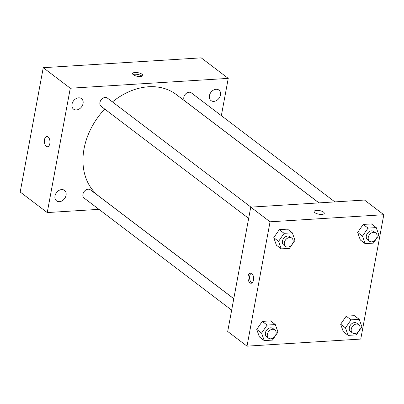 <?xml version="1.0" encoding="UTF-8"?>
<svg xmlns="http://www.w3.org/2000/svg" width="404" height="404" viewBox="0 0 404 404"><rect width="100%" height="100%" fill="white"/><g stroke="black" fill="none" stroke-linecap="round" stroke-linejoin="round"><path stroke-width="0.61" d="M98.97 209.348L47.238 212.57L20.2 192.036L43.248 67.69L201.217 57.853L228.25 78.386L221.347 115.66M59.403 201.682A6.585 5.03 127.2 0 0 65.504 197.036A6.585 5.03 127.2 0 0 64.509 190.385A6.585 5.03 127.2 0 0 56.52 192.587A6.585 5.03 127.2 0 0 56.545 200.869A6.585 5.03 127.2 0 0 59.403 201.682M213.842 101.384A6.585 5.03 127.2 0 0 219.943 96.738A6.585 5.03 127.2 0 0 218.943 90.087A6.585 5.03 127.2 0 0 210.959 92.289A6.585 5.03 127.2 0 0 210.979 100.576A6.585 5.03 127.2 0 0 213.842 101.384M76.407 109.938A6.585 5.03 127.2 0 0 82.507 105.298A6.585 5.03 127.2 0 0 81.512 98.647A6.585 5.03 127.2 0 0 73.523 100.849A6.585 5.03 127.2 0 0 73.548 109.13A6.585 5.03 127.2 0 0 76.407 109.938M47.238 212.57L70.281 88.224L43.248 67.69M70.281 88.224L228.25 78.386M133.335 74.775A5.166 1.833 10.5 0 0 138.9 76.508A5.166 1.833 10.5 0 0 142.758 75.447A5.166 1.833 10.5 0 0 138.017 72.7A5.166 1.833 10.5 0 0 132.598 73.563A5.166 1.833 10.5 0 0 133.335 74.775M141.971 76.199A5.166 1.833 10.5 0 0 137.693 74.442A5.166 1.833 10.5 0 0 133.067 74.553M47.495 146.753A5.166 2.783 86.4 0 1 44.521 139.582A5.166 2.783 86.4 0 1 46.849 136.441A5.166 2.783 86.4 0 1 49.95 141.425A5.166 2.783 86.4 0 1 47.495 146.753A5.166 2.783 86.4 0 1 44.516 139.582A5.166 2.783 86.4 0 1 46.854 136.441M233.775 298.723L90.42 189.835A5.186 3.959 127.2 0 0 84.133 191.567A5.186 3.959 127.2 0 0 84.148 198.091L231.659 310.141M334.871 201.894L191.339 92.87A5.186 3.959 127.2 0 0 185.047 94.602A5.186 3.959 127.2 0 0 185.067 101.126L319.024 202.884M250.955 207.121L107.424 98.091A5.186 3.959 127.2 0 0 101.136 99.828A5.186 3.959 127.2 0 0 101.152 106.353L248.662 218.402M318.933 202.889L176.386 94.612A63.883 48.798 127.2 0 0 112.453 101.909M104.732 109.07A63.883 48.798 127.2 0 0 99.101 196.349L233.785 298.657M250.748 207.136L364.489 200.051L383.8 214.721L360.752 339.067L247.016 346.147L270.059 221.801L250.748 207.136L227.704 331.477L247.016 346.147M270.059 221.801L383.8 214.721M314.125 211.454A5.166 1.833 -169.5 0 1 317.988 210.393A5.166 1.833 -169.5 0 1 323.548 212.125A5.166 1.833 -169.5 0 1 324.286 213.337A5.166 1.833 -169.5 0 1 318.872 214.196A5.166 1.833 -169.5 0 1 314.125 211.454A5.166 1.833 -169.5 0 1 317.988 210.388A5.166 1.833 -169.5 0 1 323.548 212.125A5.166 1.833 -169.5 0 1 324.286 213.337M264.231 340.612L259.403 336.941L256.742 329.427L262.287 321.402L270.493 320.887L262.287 321.402L256.742 329.427L261.57 333.093L267.115 325.069L275.321 324.558L277.987 332.073L272.442 340.097L264.231 340.612L261.57 333.093M365.15 243.647L360.323 239.981L357.656 232.462L363.201 224.437L371.412 223.922L363.201 224.437L357.656 232.462L362.484 236.128L368.029 228.103L376.24 227.593L378.901 235.108L373.357 243.132L365.15 243.647L362.484 236.128M281.234 248.869L276.407 245.203L273.745 237.688L279.29 229.659L287.496 229.149L279.29 229.659L273.745 237.688L278.573 241.355L284.118 233.33L292.324 232.815L294.991 240.335L289.446 248.359L281.234 248.869L278.573 241.355M348.147 335.386L343.319 331.719L340.653 324.2L346.198 316.175L354.409 315.665L346.198 316.175L340.653 324.2L345.481 327.871L351.026 319.842L359.237 319.332L361.898 326.846L356.353 334.876L348.147 335.386L345.481 327.871M248.157 276.089A5.166 2.783 86.4 0 1 250.49 272.952A5.166 2.783 86.4 0 1 253.591 277.937A5.166 2.783 86.4 0 1 251.137 283.265A5.166 2.783 86.4 0 1 248.157 276.089M251.919 282.997A5.166 2.783 86.4 0 1 249.753 275.993A5.166 2.783 86.4 0 1 251.303 273.119M358.757 324.695L356.828 323.23A5.186 3.959 127.2 0 0 350.536 324.962A5.186 3.959 127.2 0 0 350.556 331.487L352.485 332.957A5.186 3.959 127.2 0 0 356.914 332.891A5.186 3.959 127.2 0 0 359.984 328.553A5.186 3.959 127.2 0 0 358.757 324.695A5.186 3.959 127.2 0 0 352.47 326.427A5.186 3.959 127.2 0 0 352.485 332.957M351.026 319.842L346.198 316.175M359.237 319.332L354.409 315.665M343.319 331.719L340.653 324.2M274.846 329.922L272.912 328.452A5.186 3.959 127.2 0 0 266.625 330.189A5.186 3.959 127.2 0 0 266.64 336.714L268.569 338.178A5.186 3.959 127.2 0 0 272.998 338.118A5.186 3.959 127.2 0 0 276.068 333.78A5.186 3.959 127.2 0 0 274.846 329.922A5.186 3.959 127.2 0 0 268.554 331.654A5.186 3.959 127.2 0 0 268.569 338.178M267.115 325.069L262.287 321.402M275.321 324.558L270.493 320.887M259.403 336.941L256.742 329.427M375.76 232.957L373.831 231.487A5.186 3.959 127.2 0 0 367.539 233.224A5.186 3.959 127.2 0 0 367.559 239.749L369.488 241.213A5.186 3.959 127.2 0 0 373.917 241.153A5.186 3.959 127.2 0 0 376.983 236.815A5.186 3.959 127.2 0 0 375.76 232.957A5.186 3.959 127.2 0 0 369.468 234.689A5.186 3.959 127.2 0 0 369.488 241.213M368.029 228.103L363.201 224.437M376.24 227.593L371.412 223.922M360.323 239.981L357.656 232.462M291.85 238.183L289.915 236.714A5.186 3.959 127.2 0 0 283.623 238.446A5.186 3.959 127.2 0 0 283.643 244.976L285.572 246.44A5.186 3.959 127.2 0 0 290.001 246.379A5.186 3.959 127.2 0 0 293.072 242.041A5.186 3.959 127.2 0 0 291.85 238.183A5.186 3.959 127.2 0 0 285.557 239.915A5.186 3.959 127.2 0 0 285.572 246.44M284.118 233.33L279.29 229.659M292.324 232.815L287.496 229.149M276.407 245.203L273.745 237.688"/></g></svg>
